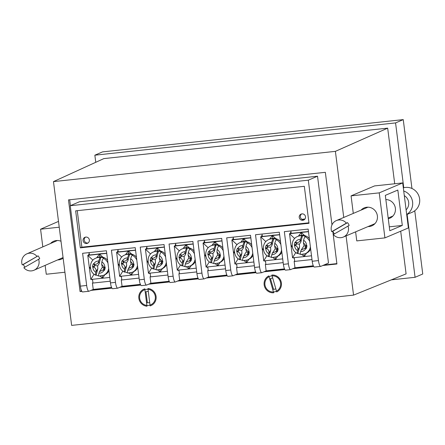 <?xml version="1.0" encoding="UTF-8"?>
<svg xmlns="http://www.w3.org/2000/svg" width="445" height="445" viewBox="0 0 445 445"><rect width="100%" height="100%" fill="white"/><g stroke="black" fill="none" stroke-linecap="round" stroke-linejoin="round"><path stroke-width="0.67" d="M155.299 296.52A8.127 7.854 66.7 0 1 148.485 305.404A8.127 7.854 66.7 0 1 139.641 298.2A8.127 7.854 66.7 0 1 146.455 289.322A8.127 7.854 66.7 0 1 155.299 296.52M146.533 302.517A5.69 5.496 -113.3 0 0 149.715 302.55M280.6 283.07A8.127 7.854 66.7 0 1 273.781 291.953A8.127 7.854 66.7 0 1 264.936 284.756A8.127 7.854 66.7 0 1 271.75 275.872A8.127 7.854 66.7 0 1 280.6 283.07M272.674 289.261A5.69 5.496 -113.3 0 0 275.805 288.794M394.704 183.763L387.678 128.143L103.835 158.609L53.472 181.616L71.639 325.39L353.558 295.124L346.077 235.889M343.746 217.46L335.397 151.356L53.472 181.616M400.695 231.2L406.09 273.881L353.558 295.124M387.678 128.143L335.397 151.356M353.291 213.411L351.072 195.872L374.54 185.921L402.697 182.912L379.235 192.863L351.072 195.872M331.981 224.853L325.345 172.321L68.486 199.894L80.061 291.558L81.863 291.364M322.797 265.504L336.926 263.985L332.788 231.233M90.997 290.385L111.94 288.137M119.816 287.292L140.754 285.045M148.636 284.199L169.573 281.952M177.455 281.107L198.392 278.854M206.269 278.008L227.211 275.761M235.088 274.915L256.031 272.668M263.907 271.823L284.85 269.575M292.727 268.73L313.669 266.483M414.762 210.774L422.75 273.998L415.074 277.296L391.344 279.844M95.753 162.303L94.852 155.194L395.566 122.915L403.76 187.74M395.566 122.915L403.248 119.61L102.534 151.89L94.852 155.194M407.125 214.412L415.074 277.296M403.248 119.61L411.948 188.48M81.663 291.013L81.213 291.063L80.962 289.083M70.427 205.651L69.681 199.766M336.876 263.618L323.949 265.009M313.464 266.132L293.878 268.235M284.65 269.225L265.059 271.328M255.831 272.318L236.239 274.42M227.011 275.411L207.42 277.513M198.192 278.503L178.606 280.606M169.373 281.602L149.787 283.704M140.553 284.694L120.968 286.797M111.734 287.787L92.148 289.89M81.213 291.063L80.061 291.558M148.313 291.469A5.69 5.496 -113.3 0 0 145.799 291.887M272.713 278.03A5.69 5.496 -113.3 0 0 269.787 279.243M368.026 226.583A9.751 9.412 -113 0 0 371.803 225.86A9.751 9.412 -113 0 0 377.382 215.881A9.751 9.412 -113 0 0 364.188 207.904A9.751 9.412 -113 0 0 361.045 210.123M367.119 207.203A9.751 9.412 -113 0 0 366.519 207.798M385.848 199.549A9.751 9.412 67 0 1 395.371 208.249A9.751 9.412 67 0 1 389.798 218.228A9.751 9.412 67 0 1 388.268 218.723M355.616 231.845L356.762 240.901L384.919 237.891L408.388 227.94L402.697 182.912M379.235 192.863L384.919 237.891M391.489 216.626A9.751 9.412 -113 0 0 392.34 216.609M402.302 225.437L397.83 190.054L385.32 195.366L389.787 230.744L402.302 225.437L389.292 226.828M373.5 224.258A9.751 9.412 -113 0 0 374.345 224.241M347.979 225.96A8.939 8.627 67 0 1 343.329 237.057A8.939 8.627 67 0 1 333.311 234.515L349.153 225.465A8.939 8.627 -113 0 0 348.468 223.98A8.939 8.627 -113 0 0 347.539 222.645L332.871 231.194A8.939 8.627 -113 0 0 333.555 232.679A8.939 8.627 -113 0 0 334.379 233.886M332.871 231.194L331.697 231.689A8.939 8.627 67 0 1 336.348 220.598A8.939 8.627 67 0 1 346.366 223.14L331.697 231.689M347.539 222.645L346.366 223.14M403.326 187.857A13.005 12.549 67 0 1 408.516 187.484A13.005 12.549 67 0 1 419.585 198.676A13.005 12.549 67 0 1 412.181 212.265L406.702 214.59M403.721 191A13.005 12.549 67 0 1 412.582 201.941A13.005 12.549 67 0 1 406.685 214.462M406.101 209.829A8.939 8.627 -113 0 0 404.305 195.633M57.655 259.908A9.751 9.434 -113.6 0 0 61.432 259.146A9.751 9.434 -113.6 0 0 63.145 258.167M45.145 265.365L46.269 274.242L64.92 272.234M61.01 241.268A9.751 9.434 -113.6 0 0 53.639 241.268A9.751 9.434 -113.6 0 0 50.508 243.521M42.809 246.88L40.578 229.214L59.235 227.206M40.578 229.214L58.501 221.399M56.459 240.545A9.751 9.434 -113.6 0 0 55.781 241.223M38.57 259.168A8.939 8.65 66.4 0 1 33.981 270.237A8.939 8.65 66.4 0 1 23.863 267.734L39.7 258.673A8.939 8.65 -113.6 0 0 39.015 257.193A8.939 8.65 -113.6 0 0 38.081 255.853L22.25 264.914A8.939 8.65 66.4 0 1 26.834 253.85A8.939 8.65 66.4 0 1 36.952 256.348M38.081 255.853L23.379 264.425A8.939 8.65 -113.6 0 0 24.063 265.904A8.939 8.65 -113.6 0 0 24.903 267.128M23.379 264.425L22.25 264.914M302.778 220.303A3.248 3.143 -113.3 0 0 305.409 216.292A3.248 3.143 -113.3 0 0 301.087 214.101A3.248 3.143 -113.3 0 0 302.778 220.303M301.688 213.912A3.248 3.143 -113.3 0 0 304.202 219.769M86.636 243.504A3.248 3.143 -113.3 0 0 89.273 239.493A3.248 3.143 -113.3 0 0 84.945 237.302A3.248 3.143 -113.3 0 0 86.636 243.504M85.546 237.113A3.248 3.143 -113.3 0 0 88.066 242.97M291.019 232.162L290.502 232.385L291.041 232.329M290.502 232.385L290.618 233.325M293.7 257.705L293.75 258.117L294.29 258.061M262.2 235.255L261.682 235.477L262.222 235.422M261.682 235.477L261.799 236.417M264.881 260.798L264.931 261.209L265.47 261.154M233.38 238.348L232.863 238.576L233.403 238.514M232.863 238.576L232.98 239.51M236.061 263.891L236.111 264.302L236.651 264.247M204.561 241.446L204.044 241.668L204.583 241.607M204.044 241.668L204.16 242.603M207.242 266.989L207.292 267.395L207.832 267.339M175.747 244.539L175.224 244.761L175.764 244.7M175.224 244.761L175.341 245.701M178.423 270.082L178.473 270.493L179.018 270.432M146.928 247.631L146.405 247.854L146.945 247.798M146.405 247.854L146.527 248.794M149.603 273.174L149.659 273.586L150.199 273.525M89.289 253.817L88.772 254.039L89.312 253.984M88.772 254.039L88.889 254.979M91.97 279.36L92.02 279.772L92.56 279.716M118.109 250.724L117.586 250.947L118.131 250.891M117.586 250.947L117.708 251.887M120.784 276.267L120.84 276.679L121.379 276.618M112.824 288.683A6.503 1.602 -96.1 0 1 112.702 288.71A6.503 1.602 -96.1 0 1 110.471 282.909L106.411 250.746L82.603 253.3L86.669 285.462A6.503 1.602 83.9 0 0 88.894 291.269A6.503 1.602 83.9 0 0 89.017 291.236L93.239 289.422L111.578 287.453M141.643 285.59A6.503 1.602 -96.1 0 1 141.521 285.618A6.503 1.602 -96.1 0 1 139.291 279.816L135.23 247.654L111.422 250.207L115.489 282.369A6.503 1.602 83.9 0 0 117.714 288.176A6.503 1.602 83.9 0 0 117.836 288.143L122.058 286.324L140.398 284.361M170.457 282.492A6.503 1.602 -96.1 0 1 170.34 282.525A6.503 1.602 -96.1 0 1 168.11 276.723L164.049 244.561L140.242 247.114L144.302 279.276A6.503 1.602 83.9 0 0 146.533 285.084A6.503 1.602 83.9 0 0 146.655 285.05L150.877 283.231L169.217 281.262M199.277 279.399A6.503 1.602 -96.1 0 1 199.16 279.432A6.503 1.602 -96.1 0 1 196.929 273.631L192.869 241.463L169.061 244.021L173.122 276.184A6.503 1.602 83.9 0 0 175.352 281.985A6.503 1.602 83.9 0 0 175.469 281.958L179.697 280.139L198.031 278.17M314.554 267.028A6.503 1.602 -96.1 0 1 314.431 267.056A6.503 1.602 -96.1 0 1 312.201 261.254L308.14 229.092L284.333 231.645L288.399 263.807A6.503 1.602 83.9 0 0 290.624 269.614A6.503 1.602 83.9 0 0 290.746 269.581L294.968 267.768L313.308 265.798M312.201 261.254L318.47 260.581A6.503 1.602 83.9 0 0 320.7 266.388A6.503 1.602 83.9 0 0 320.817 266.355L328.493 263.051L317.524 176.209L79.46 201.763L70.243 205.729L80.4 286.135L86.669 285.462M285.734 270.121A6.503 1.602 -96.1 0 1 285.612 270.154A6.503 1.602 -96.1 0 1 283.387 264.347L279.321 232.184L255.513 234.738L259.58 266.905A6.503 1.602 83.9 0 0 261.81 272.707A6.503 1.602 83.9 0 0 261.927 272.674L266.149 270.86L284.488 268.891M256.915 273.213A6.503 1.602 -96.1 0 1 256.798 273.247A6.503 1.602 -96.1 0 1 254.568 267.439L250.502 235.277L226.694 237.836L230.76 269.998A6.503 1.602 83.9 0 0 232.991 275.8A6.503 1.602 83.9 0 0 233.108 275.767L237.33 273.953L255.669 271.984M228.096 276.306A6.503 1.602 -96.1 0 1 227.979 276.339A6.503 1.602 -96.1 0 1 225.749 270.532L221.682 238.37L197.88 240.929L201.941 273.091A6.503 1.602 83.9 0 0 204.172 278.893A6.503 1.602 83.9 0 0 204.288 278.865L208.51 277.046L226.85 275.077M304.97 218.99L301.894 219.324M82.753 291.909A6.503 1.602 -96.1 0 1 82.631 291.942A6.503 1.602 -96.1 0 1 80.4 286.135M318.47 260.581L308.313 180.175L317.524 176.209M308.313 180.175L70.243 205.729M80.328 247.843L308.997 223.295L304.324 186.305L75.656 210.852L80.328 247.843L81.863 247.181L308.936 222.806M179.402 273.486L178.884 273.708L179.697 280.139M178.884 273.708L179.424 273.647M208.221 270.388L207.698 270.616L208.51 277.046M207.698 270.616L208.243 270.554M237.04 267.295L236.518 267.517L237.33 273.953M236.518 267.517L237.057 267.462M265.854 264.202L265.337 264.425L266.149 270.86M265.337 264.425L265.876 264.369M294.673 261.109L294.156 261.332L294.968 267.768M294.156 261.332L294.696 261.276M150.582 276.579L150.065 276.801L150.877 283.231M150.065 276.801L150.605 276.74M121.763 279.671L121.246 279.894L122.058 286.324M121.246 279.894L121.785 279.838M92.944 282.764L92.427 282.987L93.239 289.422M92.427 282.987L92.966 282.931M77.252 210.68L81.863 247.181M105.17 267.3A6.491 6.274 66.7 0 1 104.369 270.393L103.04 270.009L104.102 268.174L105.17 267.3L103.841 266.905L101.66 264.347L101.855 261.866C103.757 263.129 104.759 264.909 104.859 267.206M96.003 271.795L97.85 268.613L96.187 275.038L95.803 275.199C95.386 275.205 95.402 274.254 95.859 272.351L96.003 271.795C96.365 269.575 95.658 268.085 93.873 267.312L92.554 266.911A6.491 6.274 66.7 0 1 93.35 263.824L94.679 264.208C96.576 264.519 97.906 263.624 98.662 261.515L98.801 260.965C99.341 259.029 99.869 257.861 100.392 257.455L100.776 257.288A9.428 9.111 66.7 0 1 103.83 258.189L103.446 258.356C102.923 258.756 102.395 259.925 101.855 261.866M107.607 260.208A9.428 9.111 -113.3 0 0 97.055 257.622L95.903 258.117C88.727 260.776 88.655 272.19 95.669 275.205L95.803 275.199M92.554 266.911L94.941 265.47L93.873 267.312M93.35 263.824L94.941 265.47L97.661 265.921L97.85 268.613M108.658 268.552A9.428 9.111 66.7 0 1 108.485 269.386A9.428 9.111 66.7 0 1 103.351 275.438L104.503 274.943A9.428 9.111 -113.3 0 0 108.936 270.749M98.584 275.839A9.428 9.111 66.7 0 1 96.187 275.038M100.776 257.288L99.118 263.713L97.661 265.921M104.058 270.31C102.867 272.229 101.154 273.208 98.912 273.252L99.485 271.639L102.361 267.306L101.66 264.347M98.912 273.252C98.456 275.149 98.44 276.1 98.857 276.1M102.361 267.306L104.102 268.174L104.369 270.393M99.485 271.639L103.04 270.009M106.739 253.339L87.787 255.369L89.306 267.401A15.569 3.838 83.9 0 0 89.317 267.445A15.925 3.922 83.9 0 0 89.317 267.495L90.825 279.41A15.925 3.922 83.9 0 0 90.841 279.482L109.782 277.446M92.933 260.18L87.787 255.369L88.644 254.991A12.187 0.896 -7.2 0 0 100.392 253.733A12.187 0.896 -7.2 0 0 106.717 253.177M90.825 279.41L94.056 274.187M90.613 268.758L89.317 267.495M104.764 274.826L102.573 278.153L100.03 276.167M90.402 267.328L89.317 267.445M109.131 272.296L108.908 270.805M96.615 257.811L99.535 254.123L102.89 257.216M102.573 278.153L102.278 275.822M99.535 254.123L99.891 256.926M92.51 279.304L92.983 283.053L110.26 281.195M89.134 252.599L89.434 254.946M133.989 264.208A6.491 6.274 66.7 0 1 133.189 267.295L131.859 266.917L132.922 265.075L133.989 264.208L132.66 263.813L130.48 261.254L130.674 258.773C132.577 260.036 133.578 261.816 133.678 264.108M124.817 268.702L126.669 265.52L125.006 271.94L124.622 272.106C124.205 272.112 124.222 271.161 124.678 269.258L124.817 268.702C125.184 266.483 124.478 264.986 122.692 264.219L121.374 263.818A6.491 6.274 66.7 0 1 122.169 260.726L123.493 261.109C125.395 261.426 126.725 260.531 127.476 258.423L127.62 257.872C128.154 255.936 128.688 254.768 129.211 254.362L129.595 254.195A9.428 9.111 66.7 0 1 132.649 255.096L132.265 255.263C131.742 255.664 131.214 256.832 130.674 258.773M136.426 257.115A9.428 9.111 -113.3 0 0 125.874 254.529L124.722 255.024C117.541 257.683 117.474 269.097 124.489 272.112L124.622 272.106M121.374 263.818L123.76 262.378L122.692 264.219M122.169 260.726L123.76 262.378L126.475 262.828L126.669 265.52M137.477 265.459A9.428 9.111 66.7 0 1 137.305 266.294A9.428 9.111 66.7 0 1 132.171 272.346L133.322 271.851A9.428 9.111 -113.3 0 0 137.755 267.656M127.403 272.746A9.428 9.111 66.7 0 1 125.006 271.94M129.595 254.195L127.932 260.62L126.475 262.828M132.877 267.217C131.687 269.13 129.973 270.115 127.732 270.16L130.151 265.359L131.18 264.213L130.48 261.254M127.732 270.16C127.276 272.056 127.259 273.007 127.676 273.007M131.18 264.213L132.922 265.075L133.189 267.295M128.305 268.546L131.859 266.917M135.558 250.246L116.607 252.276L118.125 264.308A15.569 3.838 83.9 0 0 118.136 264.352A15.925 3.922 83.9 0 0 118.136 264.402L119.644 276.317A15.925 3.922 83.9 0 0 119.661 276.389L138.601 274.354M116.607 252.27L117.463 251.898A12.187 0.896 -7.2 0 0 129.211 250.641A12.187 0.896 -7.2 0 0 135.536 250.079M121.752 257.088L116.607 252.276M119.644 276.317L122.876 271.094M119.432 265.665L118.136 264.402M133.583 271.728L131.392 275.06L128.85 273.074M119.216 264.235L118.136 264.352M137.95 269.203L137.727 267.712M125.434 254.718L128.355 251.024L131.709 254.117M131.392 275.06L131.097 272.729M128.355 251.024L128.711 253.834M121.329 276.206L121.802 279.961L139.074 278.103M117.953 249.506L118.248 251.853M162.809 261.115A6.491 6.274 66.7 0 1 162.008 264.202L160.673 263.824L161.741 261.983L162.809 261.115L161.479 260.72L159.299 258.161L159.494 255.675C161.396 256.943 162.397 258.723 162.497 261.015M153.636 265.609L155.483 262.428L153.825 268.847L153.442 269.014C153.019 269.014 153.041 268.068 153.497 266.166L153.636 265.609C154.003 263.39 153.291 261.894 151.511 261.126L150.188 260.726A6.491 6.274 66.7 0 1 150.989 257.633L152.312 258.017C154.215 258.334 155.544 257.438 156.295 255.33L156.44 254.779C156.974 252.843 157.508 251.675 158.031 251.269L158.414 251.102A9.428 9.111 66.7 0 1 161.468 252.004L161.084 252.165C160.562 252.571 160.033 253.739 159.494 255.675M165.245 254.017A9.428 9.111 -113.3 0 0 154.688 251.436L153.536 251.931C146.361 254.59 146.288 265.999 153.308 269.019L153.442 269.014M150.188 260.726L152.579 259.285L151.511 261.126M150.989 257.633L152.579 259.285L155.294 259.735L155.483 262.428M166.297 262.366A9.428 9.111 66.7 0 1 166.124 263.201A9.428 9.111 66.7 0 1 160.984 269.253L162.141 268.758A9.428 9.111 -113.3 0 0 166.575 264.564M156.223 269.648A9.428 9.111 66.7 0 1 153.825 268.847M158.414 251.102L156.751 257.527L155.294 259.735M161.691 264.124C160.506 266.038 158.793 267.022 156.551 267.067L158.971 262.266L160 261.12L159.299 258.161M156.551 267.067C156.095 268.964 156.078 269.915 156.495 269.915M160 261.12L161.741 261.983L162.008 264.202M157.124 265.454L160.673 263.824M164.377 247.147L145.426 249.183L146.945 261.215A15.569 3.838 83.9 0 0 146.956 261.26A15.925 3.922 83.9 0 0 146.956 261.31L148.463 273.224A15.925 3.922 83.9 0 0 148.48 273.297L167.42 271.261M150.571 253.995L145.426 249.183L146.283 248.805A12.187 0.896 -7.2 0 0 158.025 247.542A12.187 0.896 -7.2 0 0 164.355 246.986M148.463 273.224L151.695 268.001M148.252 262.572L146.956 261.31M162.403 268.635L160.206 271.962L157.669 269.982M148.035 261.143L146.956 261.26M166.769 266.104L166.547 264.619M154.254 251.625L157.174 247.932L160.528 251.024M160.206 271.962L159.916 269.631M157.174 247.932L157.524 250.741M150.143 273.113L150.621 276.862L167.893 275.01M146.772 246.413L147.067 248.761M191.628 258.022A6.491 6.274 66.7 0 1 190.827 261.109L189.492 260.731L190.56 258.89L191.628 258.022L190.299 257.622L188.118 255.068L188.313 252.582C190.215 253.85 191.216 255.63 191.317 257.922M182.456 262.517L184.302 259.329L182.645 265.754L182.261 265.921C181.838 265.921 181.86 264.975 182.311 263.073L182.456 262.517C182.823 260.297 182.111 258.801 180.331 258.033L179.007 257.627A6.491 6.274 66.7 0 1 179.808 254.54L181.132 254.924C183.034 255.241 184.364 254.345 185.114 252.237L185.259 251.681C185.793 249.751 186.321 248.583 186.85 248.177L187.234 248.01A9.428 9.111 66.7 0 1 190.288 248.911L189.904 249.072C189.381 249.478 188.852 250.646 188.313 252.582M194.059 250.924A9.428 9.111 -113.3 0 0 183.507 248.343L182.355 248.838C175.18 251.492 175.108 262.906 182.122 265.926L182.261 265.921M179.007 257.627L181.399 256.192L180.331 258.033M179.808 254.54L181.399 256.192L184.113 256.637L184.302 259.329M195.116 259.274A9.428 9.111 66.7 0 1 194.938 260.108A9.428 9.111 66.7 0 1 189.804 266.155L190.955 265.659A9.428 9.111 -113.3 0 0 195.394 261.465M185.042 266.555A9.428 9.111 66.7 0 1 182.645 265.754M187.234 248.01L185.571 254.434L184.113 256.637M190.51 261.031C189.325 262.945 187.606 263.924 185.37 263.968L185.943 262.361L188.814 258.022L188.118 255.068M185.37 263.968C184.914 265.871 184.898 266.816 185.315 266.822M188.814 258.022L190.56 258.89L190.827 261.109M185.943 262.361L189.492 260.731M193.191 244.055L174.245 246.091L175.764 258.122A15.569 3.838 83.9 0 0 175.775 258.167A15.925 3.922 83.9 0 0 175.775 258.217L177.282 270.132A15.925 3.922 83.9 0 0 177.294 270.198L196.239 268.168M179.391 250.902L174.245 246.091L175.102 245.712A12.187 0.896 -7.2 0 0 186.844 244.45A12.187 0.896 -7.2 0 0 193.174 243.893M177.282 270.132L180.509 264.909M177.071 259.48L175.775 258.217M191.222 265.543L189.025 268.869L186.488 266.889M176.854 258.05L175.775 258.167M195.589 263.012L195.366 261.526M183.073 248.533L185.993 244.839L189.347 247.932M189.025 268.869L188.73 266.538M185.993 244.839L186.344 247.648M178.962 270.02L179.435 273.77L196.712 271.917M175.591 243.32L175.886 245.668M220.442 254.929A6.491 6.274 66.7 0 1 219.646 258.017L218.311 257.638L219.379 255.797L220.442 254.929L219.118 254.529L216.938 251.976L217.132 249.489C219.035 250.752 220.036 252.532 220.13 254.829M211.275 259.424L213.122 256.237L211.464 262.661L211.08 262.828C210.657 262.828 210.674 261.877 211.13 259.98L211.275 259.424C211.642 257.204 210.93 255.708 209.15 254.935L207.826 254.534A6.491 6.274 66.7 0 1 208.627 251.447L209.951 251.831C211.853 252.148 213.177 251.253 213.934 249.144L214.078 248.588C214.612 246.658 215.141 245.49 215.669 245.078L216.053 244.917A9.428 9.111 66.7 0 1 219.107 245.812L218.723 245.979C218.2 246.385 217.666 247.554 217.132 249.489M222.878 247.832A9.428 9.111 -113.3 0 0 212.326 245.251L211.175 245.746C203.999 248.399 203.927 259.813 210.941 262.828L211.08 262.828M207.826 254.534L210.212 253.099L209.15 254.935M208.627 251.447L210.212 253.099L212.933 253.544L213.122 256.237M223.935 256.181A9.428 9.111 66.7 0 1 223.757 257.015A9.428 9.111 66.7 0 1 218.623 263.062L219.774 262.567A9.428 9.111 -113.3 0 0 224.213 258.373M213.856 263.462A9.428 9.111 66.7 0 1 211.464 262.661M216.053 244.917L214.39 251.336L212.933 253.544M219.329 257.939C218.139 259.852 216.426 260.831 214.19 260.876L214.763 259.268L217.633 254.929L216.938 251.976M214.19 260.876C213.734 262.778 213.711 263.724 214.134 263.724M217.633 254.929L219.379 255.797L219.646 258.017M214.763 259.268L218.311 257.638M222.011 240.962L203.065 242.998L204.583 255.03A15.569 3.838 83.9 0 0 204.594 255.074A15.925 3.922 83.9 0 0 204.594 255.124L206.096 267.039A15.925 3.922 83.9 0 0 206.113 267.106L225.059 265.075M208.204 247.809L203.065 242.998L203.916 242.62A12.187 0.896 -7.2 0 0 215.664 241.357A12.187 0.896 -7.2 0 0 221.994 240.801M206.096 267.039L209.328 261.81M205.89 256.387L204.594 255.124M220.036 262.45L217.844 265.776L215.308 263.796M205.673 254.957L204.594 255.074M224.408 259.919L224.185 258.434M211.887 245.434L214.807 241.746L218.161 244.839M217.844 265.776L217.549 263.446M214.807 241.746L215.163 244.555M207.782 266.928L208.254 270.677L225.532 268.825M204.411 240.228L204.706 242.57M249.261 251.837A6.491 6.274 66.7 0 1 248.466 254.924L247.131 254.546L248.199 252.704L249.261 251.837L247.932 251.436L245.757 248.877L245.952 246.397C247.854 247.659 248.855 249.439 248.95 251.737M240.094 256.331L241.941 253.144L240.278 259.569L239.894 259.735C239.477 259.735 239.493 258.784 239.95 256.882L240.094 256.331C240.461 254.112 239.749 252.615 237.964 251.842L236.645 251.442A6.491 6.274 66.7 0 1 237.446 248.355L238.77 248.738C240.673 249.05 241.997 248.154 242.753 246.052L242.898 245.495C243.432 243.565 243.96 242.392 244.483 241.985L244.867 241.824A9.428 9.111 66.7 0 1 247.926 242.72L247.542 242.887C247.019 243.287 246.486 244.461 245.952 246.397M251.698 244.739A9.428 9.111 -113.3 0 0 241.145 242.152L239.994 242.647C232.818 245.306 232.746 256.721 239.76 259.735L239.894 259.735M236.645 251.442L239.032 250.007L237.964 251.842M237.446 248.355L239.032 250.007L241.752 250.452L241.941 253.144M252.754 253.083A9.428 9.111 66.7 0 1 252.576 253.917A9.428 9.111 66.7 0 1 247.442 259.969L248.594 259.474A9.428 9.111 -113.3 0 0 253.033 255.28M242.675 260.37A9.428 9.111 66.7 0 1 240.278 259.569M244.867 241.824L243.209 248.243L241.752 250.452M248.149 254.84C246.958 256.759 245.245 257.738 243.003 257.783L245.429 252.988L246.452 251.837L245.757 248.877M243.003 257.783C242.553 259.68 242.531 260.631 242.953 260.631M246.452 251.837L248.199 252.704L248.466 254.924M243.582 256.175L247.131 254.546M250.83 237.869L231.878 239.905L233.403 251.937A15.569 3.838 83.9 0 0 233.408 251.981A15.925 3.922 83.9 0 0 233.414 252.026L234.916 263.946A15.925 3.922 83.9 0 0 234.932 264.013L253.878 261.983M231.878 239.894L232.735 239.527A12.187 0.896 -7.2 0 0 244.483 238.264A12.187 0.896 -7.2 0 0 250.808 237.708M237.024 244.717L231.878 239.905M234.916 263.946L238.147 258.717M234.71 253.294L233.414 252.026M248.855 259.357L246.663 262.684L244.121 260.703M234.493 251.864L233.408 251.981M253.227 256.826L252.999 255.335M240.706 242.341L243.626 238.654L246.981 241.746M246.663 262.684L246.369 260.353M243.626 238.654L243.982 241.463M236.601 263.835L237.074 267.584L254.351 265.732M233.23 237.135L233.525 239.477M278.081 248.738A6.491 6.274 66.7 0 1 277.28 251.831L275.95 251.447L277.018 249.612L278.081 248.738L276.751 248.343L274.576 245.785L274.771 243.304C276.673 244.566 277.669 246.346 277.769 248.644M268.913 253.238L270.76 250.051L269.097 256.476L268.713 256.637C268.296 256.643 268.313 255.691 268.769 253.789L268.913 253.238C269.275 251.019 268.569 249.523 266.783 248.749L265.465 248.349A6.491 6.274 66.7 0 1 266.26 245.262L267.59 245.646C269.492 245.957 270.816 245.062 271.572 242.959L271.711 242.403C272.251 240.472 272.779 239.299 273.302 238.893L273.686 238.726A9.428 9.111 66.7 0 1 276.74 239.627L276.356 239.794C275.833 240.194 275.305 241.368 274.771 243.304M280.517 241.646A9.428 9.111 -113.3 0 0 269.965 239.06L268.813 239.555C261.638 242.214 261.565 253.628 268.58 256.643L268.713 256.637M265.465 248.349L267.851 246.914L266.783 248.749M266.26 245.262L267.851 246.914L270.571 247.359L270.76 250.051M281.574 249.99A9.428 9.111 66.7 0 1 281.396 250.824A9.428 9.111 66.7 0 1 276.262 256.876L277.413 256.381A9.428 9.111 -113.3 0 0 281.846 252.187M271.495 257.277A9.428 9.111 66.7 0 1 269.097 256.476M273.686 238.726L272.029 245.151L270.571 247.359M276.968 251.748C275.778 253.667 274.064 254.646 271.823 254.69L272.401 253.077L275.271 248.744L274.576 245.785M271.823 254.69C271.367 256.587 271.35 257.538 271.767 257.538M275.271 248.744L277.018 249.612L277.28 251.831M272.401 253.077L275.95 251.447M279.649 234.776L260.698 236.812L262.216 248.844A15.569 3.838 83.9 0 0 262.227 248.883A15.925 3.922 83.9 0 0 262.233 248.933L263.735 260.853A15.925 3.922 83.9 0 0 263.752 260.92L282.697 258.884M260.698 236.801L261.554 236.434A12.187 0.896 -7.2 0 0 273.302 235.171A12.187 0.896 -7.2 0 0 279.627 234.615M265.843 241.618L260.698 236.812M263.735 260.853L266.967 255.625M263.523 250.201L262.233 248.933M277.674 256.264L275.483 259.591L272.941 257.611M263.312 248.772L262.227 248.883M282.047 253.733L281.819 252.243M269.525 239.249L272.446 235.561L275.8 238.654M275.483 259.591L275.188 257.26M272.446 235.561L272.802 238.37M265.42 260.742L265.893 264.491L283.17 262.639M262.044 234.037L262.344 236.384M306.9 245.646A6.491 6.274 66.7 0 1 306.099 248.738L304.769 248.355L305.832 246.519L306.9 245.646L305.57 245.251L303.39 242.692L303.585 240.211C305.487 241.474 306.488 243.254 306.588 245.551M297.733 250.146L299.58 246.958L297.916 253.383L297.533 253.544C297.115 253.55 297.132 252.599 297.588 250.696L297.733 250.146C298.094 247.921 297.388 246.43 295.602 245.657L294.284 245.256A6.491 6.274 66.7 0 1 295.079 242.169L296.409 242.553C298.306 242.864 299.635 241.969 300.386 239.866L300.531 239.31C301.07 237.374 301.599 236.206 302.122 235.8L302.505 235.633A9.428 9.111 66.7 0 1 305.559 236.534L305.175 236.701C304.653 237.102 304.124 238.27 303.585 240.211M309.336 238.553A9.428 9.111 -113.3 0 0 298.784 235.967L297.633 236.462C290.457 239.121 290.385 250.535 297.399 253.55L297.533 253.544M294.284 245.256L296.67 243.816L295.602 245.657M295.079 242.169L296.67 243.816L299.39 244.266L299.58 246.958M310.387 246.897A9.428 9.111 66.7 0 1 310.215 247.732A9.428 9.111 66.7 0 1 305.081 253.784L306.232 253.288A9.428 9.111 -113.3 0 0 310.666 249.094M300.314 254.184A9.428 9.111 66.7 0 1 297.916 253.383M302.505 235.633L300.848 242.058L299.39 244.266M305.787 248.655C304.597 250.574 302.884 251.553 300.642 251.597L301.215 249.984L304.091 245.651L303.39 242.692M300.642 251.597C300.186 253.494 300.169 254.445 300.586 254.445M304.091 245.651L305.832 246.519L306.099 248.738M301.215 249.984L304.769 248.355M308.468 231.684L289.517 233.714L291.036 245.751A15.569 3.838 83.9 0 0 291.047 245.79A15.925 3.922 83.9 0 0 291.047 245.84L292.554 257.755A15.925 3.922 83.9 0 0 292.571 257.827L311.511 255.792M294.662 238.526L289.517 233.714L290.374 233.336A12.187 0.896 -7.2 0 0 302.122 232.079A12.187 0.896 -7.2 0 0 308.446 231.522M292.554 257.755L295.786 252.532M292.343 247.103L291.047 245.84M306.494 253.172L304.302 256.498L301.76 254.512M292.131 245.673L291.047 245.79M310.86 250.641L310.638 249.15M298.345 236.156L301.265 232.468L304.619 235.561M304.302 256.498L304.007 254.167M301.265 232.468L301.621 235.272M294.24 257.649L294.712 261.399L311.99 259.541M290.863 230.944L291.164 233.291M150.137 305.893A8.939 8.639 -113.3 0 0 151 305.576A8.939 8.639 -113.3 0 0 156.084 296.437A8.939 8.639 -113.3 0 0 147.935 288.499L150.137 305.893M144.803 288.833A8.939 8.639 -113.3 0 0 143.935 289.15A8.939 8.639 -113.3 0 0 138.929 298.756A8.939 8.639 -113.3 0 0 147 306.227L144.803 288.833M145.988 291.809L147.367 302.711M276.712 291.937A8.939 8.639 -113.3 0 0 281.095 281.596A8.939 8.639 -113.3 0 0 271.856 275.049L276.712 291.937M268.825 275.889A8.939 8.639 -113.3 0 0 264.441 286.23A8.939 8.639 -113.3 0 0 273.681 292.777L268.825 275.889M270.504 278.737L273.553 289.322M110.471 282.909L115.489 282.369M139.291 279.816L144.302 279.276M168.11 276.723L173.122 276.184M283.387 264.347L288.399 263.807M254.568 267.439L259.58 266.905M225.749 270.532L230.76 269.998M196.929 273.631L201.941 273.091M103.446 258.356A9.428 9.111 66.7 0 1 107.974 263.134M100.392 257.455A9.428 9.111 -113.3 0 0 95.903 258.117M93.661 263.907C94.846 261.988 96.559 261.009 98.801 260.965M95.859 272.351C93.956 271.088 92.955 269.308 92.855 267.011M94.679 264.208L94.941 265.47M99.118 263.713L98.662 261.515M104.102 268.174L103.841 266.905M132.265 255.263A9.428 9.111 66.7 0 1 136.793 260.041M129.211 254.362A9.428 9.111 -113.3 0 0 124.722 255.024M122.481 260.815C123.665 258.895 125.379 257.916 127.62 257.872M124.678 269.258C122.776 267.996 121.774 266.216 121.674 263.918M123.493 261.109L123.76 262.378M127.932 260.62L127.476 258.423M132.922 265.075L132.66 263.813M161.084 252.165A9.428 9.111 66.7 0 1 165.612 256.949M158.031 251.269A9.428 9.111 -113.3 0 0 153.536 251.931M151.294 257.716C152.485 255.803 154.198 254.824 156.44 254.779M153.497 266.166C151.595 264.903 150.594 263.123 150.493 260.826M152.312 258.017L152.579 259.285M156.751 257.527L156.295 255.33M161.741 261.983L161.479 260.72M189.904 249.072A9.428 9.111 66.7 0 1 194.432 253.856M186.85 248.177A9.428 9.111 -113.3 0 0 182.355 248.838M180.114 254.623C181.304 252.71 183.017 251.725 185.259 251.681M182.311 263.073C180.414 261.805 179.413 260.025 179.313 257.733M181.132 254.924L181.399 256.192M185.571 254.434L185.114 252.237M190.56 258.89L190.299 257.622M218.723 245.979A9.428 9.111 66.7 0 1 223.251 250.763M215.669 245.078A9.428 9.111 -113.3 0 0 211.175 245.746M208.933 251.531C210.123 249.617 211.837 248.633 214.078 248.588M211.13 259.98C209.228 258.712 208.232 256.932 208.132 254.64M209.951 251.831L210.212 253.099M214.39 251.336L213.934 249.144M219.379 255.797L219.118 254.529M247.542 242.887A9.428 9.111 66.7 0 1 252.07 247.67M244.483 241.985A9.428 9.111 -113.3 0 0 239.994 242.647M237.752 248.438C238.943 246.519 240.656 245.54 242.898 245.495M239.95 256.882C238.047 255.619 237.046 253.839 236.951 251.542M238.77 248.738L239.032 250.007M243.209 248.243L242.753 246.052M248.199 252.704L247.932 251.436M276.356 239.794A9.428 9.111 66.7 0 1 280.89 244.578M273.302 238.893A9.428 9.111 -113.3 0 0 268.813 239.555M266.572 245.345C267.757 243.426 269.475 242.447 271.711 242.403M268.769 253.789C266.867 252.526 265.865 250.746 265.765 248.449M267.59 245.646L267.851 246.914M272.029 245.151L271.572 242.959M277.018 249.612L276.751 248.343M305.175 236.701A9.428 9.111 66.7 0 1 309.703 241.479M302.122 235.8A9.428 9.111 -113.3 0 0 297.633 236.462M295.391 242.252C296.576 240.333 298.289 239.354 300.531 239.31M297.588 250.696C295.686 249.434 294.685 247.654 294.584 245.356M296.409 242.553L296.67 243.816M300.848 242.058L300.386 239.866M305.832 246.519L305.57 245.251M367.971 207.186L336.348 220.598M392.941 216.014L388.179 218.033M374.951 223.646L343.329 237.057M63.068 257.549L33.981 270.237M57.416 240.506L26.834 253.85M117.714 288.176L112.702 288.71M146.533 285.084L141.521 285.618M175.352 281.985L170.34 282.525M320.7 266.388L314.431 267.056M290.624 269.614L285.612 270.154M261.81 272.707L256.798 273.247M232.991 275.8L227.979 276.339M204.172 278.893L199.16 279.432M88.894 291.269L82.631 291.942M98.768 276.117L103.351 275.438M127.587 273.024L132.171 272.346M156.406 269.931L160.984 269.253M185.226 266.839L189.804 266.155M214.039 263.74L218.623 263.062M242.859 260.648L247.442 259.969M271.678 257.555L276.262 256.876M300.497 254.462L305.081 253.784"/></g></svg>
